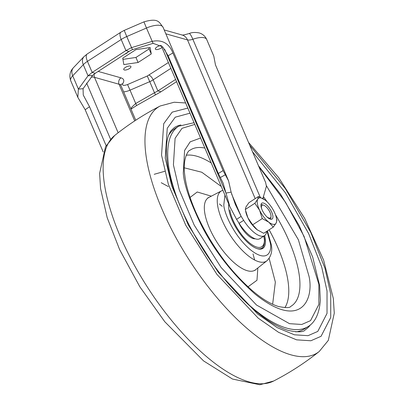 <?xml version="1.0" encoding="UTF-8"?>
<svg xmlns="http://www.w3.org/2000/svg" width="405" height="405" viewBox="0 0 405 405"><rect width="100%" height="100%" fill="white"/><g stroke="black" fill="none" stroke-linecap="round" stroke-linejoin="round"><path stroke-width="0.61" d="M261.048 204.409A9.447 3.691 -122.9 0 1 261.417 204.5L263.544 205.163A7.558 2.951 -122.9 0 1 269.73 211.795A7.558 2.951 -122.9 0 1 270.986 216.65A7.558 2.951 -122.9 0 1 266.637 216.624M261.792 209.137A7.558 2.951 -122.9 0 1 263.544 205.163M270.986 216.65L270.717 218.862A9.447 3.691 -122.9 0 1 270.651 219.242M272.828 215.647A9.447 3.691 -122.9 0 1 272.079 219.044A9.447 3.691 -122.9 0 1 265.903 215.835A9.447 3.691 -122.9 0 1 261.058 206.58A9.447 3.691 -122.9 0 1 261.807 203.183A9.447 3.691 -122.9 0 1 267.988 206.393A9.447 3.691 -122.9 0 1 272.828 215.647M276.301 217.46L276.929 220.305L276.159 223.023A15.349 5.994 -122.9 0 1 268.814 222.178A15.349 5.994 -122.9 0 1 259.595 210.266A15.349 5.994 -122.9 0 1 257.383 203.75A15.349 5.994 -122.9 0 1 257.727 199.204L258.496 196.486L265.078 200.05A15.349 5.994 -122.9 0 1 274.291 211.962A15.349 5.994 -122.9 0 1 276.301 217.46A15.349 5.994 -122.9 0 1 276.159 223.023L273.274 227.114L268.814 222.178L262.232 218.609L259.595 210.266L254.841 203.295L257.727 199.204A15.349 5.994 -122.9 0 1 264.981 199.979L265.078 200.05A15.349 5.994 -122.9 0 0 264.981 199.979L264.981 199.979M257.135 229.741A15.349 5.994 -122.9 0 1 247.916 217.829L252.669 224.8L257.226 229.812A15.349 5.994 -122.9 0 1 257.135 229.741L263.716 233.305L273.274 227.114M257.545 230.05A15.349 5.994 -122.9 0 1 257.226 229.812L257.226 229.812M258.496 196.486L248.933 202.677L246.048 206.768L245.283 209.486L247.916 217.829A15.349 5.994 -122.9 0 1 245.906 212.336L245.653 211.233M245.283 209.486L254.841 203.295M252.669 224.8L262.232 218.609M248.376 218.746A10.039 3.918 57.1 0 0 252.386 224.937M125.307 67.458A3.898 1.453 -23.1 0 1 130.921 66.501A3.898 1.453 -23.1 0 1 129.362 68.597A3.898 1.453 -23.1 0 1 123.753 69.559A3.898 1.453 -23.1 0 1 125.307 67.458M161.929 47.38A3.898 1.453 -23.1 0 1 160.967 48.129A3.898 1.453 -23.1 0 1 155.358 49.086A3.898 1.453 -23.1 0 1 156.917 46.99A3.898 1.453 -23.1 0 1 161.139 45.527M128.01 52.088A3.898 1.453 -23.1 0 1 126.74 53.182A3.898 1.453 -23.1 0 1 124.882 54.113M243.663 220.35L239.102 223.307L236.586 219.338L241.147 216.386L243.663 220.35A23.617 9.224 57.1 0 0 264.561 235.654A23.617 9.224 57.1 0 0 266.657 231.402M231.559 193.894L241.147 216.386L235.3 204.353L231.113 192.107L225.985 193.094L229.868 206.666L236.586 219.338M239.102 223.307A23.617 9.224 57.1 0 0 260 238.606L264.561 235.654M103.194 151.946L85.187 109.725L77.821 97.342L78.398 89.115L88.027 75.796L92.173 72.444L125.935 50.579L131.488 47.648L152.153 41.351C162.106 39.422 169.027 43.279 172.905 52.918L223.094 170.591L228.587 180.903L231.113 192.107M122.943 59.373L135.943 57.449L149.111 48.924L148.908 47.724M262.87 198.577L266.404 186.285L265.65 182.559L215.46 64.886L213.794 56.098L206.702 39.472A15.349 5.731 156.9 0 0 204.444 37.817A15.349 5.731 156.9 0 0 192.851 39.25A10.626 1.731 -109.3 0 0 189.155 33.544C184.3 34.896 181.901 35.362 181.956 34.952M228.587 180.903L163.023 27.191A15.349 5.731 156.9 0 0 146.468 28.026L153.09 43.345L162.694 46.833L168.136 55.804L218.325 173.477L223.155 183.222L225.985 193.094L164.632 49.253M149.111 48.924L151.257 53.961L138.09 62.491L135.943 57.449M138.09 62.491L123.829 64.597L122.735 58.173L135.908 49.643L150.169 47.537L151.257 53.961M77.821 97.342L70.728 80.722C69.017 75.77 69.913 71.432 73.426 67.701A10.626 7.447 43.6 0 0 72.713 75.791L83.293 64.699L88.027 75.796L92.694 75.376L95.246 73.305L129.003 51.445L132.425 49.648L153.09 43.345M176.56 81.678L160.957 91.783L136.652 105.492L130.992 109.117M160.957 91.783L157.884 90.922L175.603 79.446M92.694 75.376L83.066 88.695L78.398 89.115L72.713 75.791A15.349 5.731 -23.1 0 0 70.728 80.722M85.187 109.725L89.52 106.718L83.253 95.028L83.066 88.695M89.52 106.718L106.115 145.628M136.652 105.492L135.715 103.498L131.822 107.138L130.901 108.904M168.394 62.542L147.273 76.018L149.744 81.648L130.03 90.173L135.715 103.498L154.477 92.75L155.414 94.745M170.875 68.359L153.156 79.836L157.884 90.922L154.477 92.75L149.744 81.648A9.447 3.523 156.9 0 0 153.156 79.836A4.723 1.843 57.1 0 0 148.984 75.112M310.387 324.871A120.447 47.046 -122.9 0 1 305.228 329.822C303.709 332.242 298.004 332.434 288.117 330.394C270.712 324.942 250.816 309.41 228.435 283.799C196.81 247.242 170.966 195.109 167.068 161.236C165.377 146.99 166.698 136.824 171.037 130.729L174.282 127.626A120.447 47.046 -122.9 0 1 180.908 124.942M272.641 304.271L275.349 282.083L269.138 258.365M221.257 186.482L201.776 172.231L184.27 167.812M180.731 207.39A119.267 46.585 -122.9 0 1 168.455 164.805A119.267 46.585 -122.9 0 1 178.575 126.254L174.925 128.618A119.267 46.585 57.1 0 0 168.546 135.472M228.774 204.1A29.049 11.345 57.1 0 0 228.714 204.535A29.049 11.345 57.1 0 0 228.8 209.005A29.049 11.345 57.1 0 0 257.312 248.69A29.049 11.345 57.1 0 0 265.31 238.99A29.049 11.345 57.1 0 0 264.662 235.583M256.907 248.559A28.34 11.072 57.1 0 0 261.913 248.138A28.34 11.072 57.1 0 0 264.379 243.486M295.721 331.847A119.267 46.585 57.1 0 0 304.585 328.83L308.235 326.465A119.267 46.585 -122.9 0 1 235.092 291.322M228.815 204.201A28.34 11.072 57.1 0 0 228.668 204.955M238.616 222.537A17.121 6.688 57.1 0 0 255.251 238.778M255.19 198.622L187.495 39.913L165.853 33.828M260.228 197.22L192.851 39.25A7.087 2.643 156.9 0 1 187.495 39.913A10.626 8.945 -74.3 0 0 182.164 35.002L164.202 29.95M225.362 174.747L220.355 177.517M223.094 170.591L218.325 173.477M172.905 52.918L168.136 55.804M129.003 51.445L125.935 50.579L121.206 39.498A10.626 4.151 -122.9 0 1 120.958 32.127L87.197 53.992A10.626 4.151 57.1 0 0 87.445 61.358L121.206 39.498A15.349 5.731 156.9 0 1 126.755 36.551L124.224 30.39L143.937 21.865L146.468 28.026L126.755 36.551L132.425 49.648M95.246 73.305L92.173 72.444L87.445 61.358A15.349 5.731 -23.1 0 0 83.293 64.699A10.626 7.447 -136.4 0 1 84.002 56.604L73.426 67.701M147.273 76.018L127.56 84.544C123.677 85.885 122.062 85.617 122.705 83.739C124.583 80.777 124.016 78.808 120.994 77.841L98.162 71.417M123.636 91.879A9.447 3.523 -23.1 0 0 130.03 90.173L127.56 84.544M94.304 73.958A4.723 3.974 -74.3 0 0 94.502 77.325A12.99 4.85 156.9 0 0 91.181 77.092M120.994 77.841A4.723 3.974 -74.3 0 0 119.065 84.235L94.502 77.325L118.144 132.754M122.705 83.739A4.723 3.792 34.1 0 0 120.806 84.756M120.832 84.544L120.979 85.637A12.99 4.85 156.9 0 0 119.065 84.235L134.708 120.908M86.604 83.03L110.616 139.33M319.231 351.5A146.367 57.166 -122.9 0 1 221.135 302.494A146.367 57.166 -122.9 0 1 145.876 154.416A146.367 57.166 -122.9 0 1 160.228 105.983C144.053 114.306 128.866 124.143 114.661 135.493A146.367 57.166 57.1 0 0 104.055 181.501A146.367 57.166 57.1 0 0 175.755 325.468A146.367 57.166 57.1 0 0 273.658 381.009L259.823 384.75L232.5 379.045L203.568 360.911L164.789 321.742L139.857 286.821L119.576 249.485L107.193 217.703L100.567 188.538L99.62 173.375L105.538 146.686L114.661 135.493M249.769 145.324L285.322 188.583L310.792 232.465L324.967 268.252L330.733 294.055L330.728 317.479L321.054 336.307L310.858 340.762L296.597 339.841L278.66 332.378L258.213 318.158L216.984 274.458L185.713 225.155L168.313 184.098L161.549 155.12L163.706 123.702L172.181 112.144L187.824 108.094M189.991 113.177L175.244 117.192L167.26 128.253L165.255 158.158L171.72 185.87L188.355 225.129L218.26 272.276L257.681 314.062L277.238 327.66L294.389 334.798L308.023 335.679L317.778 331.417L327.022 313.409L327.027 291.018L321.692 266.92L308.691 233.65L285.363 192.745L252.507 151.738M258.881 166.688L285.545 202.308L304.094 236.434L318.867 284.31L318.862 304.449L310.549 320.633L301.776 324.466L289.519 323.676L256.517 305.031L221.074 267.462L194.187 225.074L179.233 189.778L173.416 164.86L175.097 138.302L181.997 128.334L194.78 124.396M275.446 214.655A92.937 36.298 -122.9 0 1 299.356 275.911A92.937 36.298 -122.9 0 1 290.78 306.372C290.091 307.896 286.046 307.957 278.65 306.56C265.604 302.596 250.523 290.972 233.407 271.694C208.469 243.329 187.874 202.13 184.842 175.613C182.169 158.077 188.907 149.749 189.768 150.397A92.937 36.298 -122.9 0 1 204.884 148.088M200.586 138.014L190.178 141.831L184.584 150.463L183.293 172.97C184.012 184.366 189.996 201.71 201.244 225.008C214.331 250.847 232.288 273.876 255.109 294.111C301.507 331.366 314.138 298.612 308.99 276.2L298.389 239.765L266.424 185.738M284.907 307.633A92.208 36.015 57.1 0 0 288.193 282.467A92.208 36.015 57.1 0 0 269.138 229.797M211.233 162.977A92.208 36.015 57.1 0 0 186.219 155.247M207.932 197.782L208.788 197.498A43.072 16.823 57.1 0 0 204.591 211.734A43.072 16.823 57.1 0 0 226.714 255.282A43.072 16.823 57.1 0 0 255.58 269.755L254.973 270.418M211.329 196.172L197.22 191.99L190.097 197.432M267.022 231.164L270.307 243.091C272.211 251.383 267.538 263.503 250.371 249.718C233.118 235.234 223.838 211.658 223.803 204.9L224.937 195.104M267.411 230.916L271.34 244.853C272.565 251.277 271.077 256.593 266.885 260.81A41.705 16.291 -122.9 0 1 238.935 246.797A41.705 16.291 -122.9 0 1 217.51 204.631A41.705 16.291 -122.9 0 1 221.576 190.841L208.788 197.498M263.635 196.926A92.937 36.298 -122.9 0 1 267.194 201.908M247.997 286.836L256.988 280.26L257.833 267.973M263.812 236.14L264.121 238.013C265.518 244.099 262.091 252.993 249.49 242.878C236.824 232.242 230.015 214.939 229.984 209.977M206.702 39.472C205.148 36.116 202.616 33.924 199.108 32.901C194.997 32.167 191.681 32.38 189.155 33.544M161.058 45.34L229.868 206.666M143.937 21.865C158.998 17.511 159.104 22.624 163.023 27.191M262.931 198.607L263.508 197.22M124.224 30.39L120.958 32.127M87.197 53.992L84.002 56.604M120.979 85.637L135.736 120.234M248.528 142.418L278.665 177.593L304.676 218.366L323.62 260.137L333.32 298.455L334.272 313.202L328.303 340.402L319.226 351.5C305.021 362.85 289.833 372.686 273.658 381.009M308.235 326.465C313.141 323.605 319.256 316.391 320.32 300.287L319.641 285.631L312.721 257.17L299.27 225.727L280.589 194.253L258.491 165.766M164.774 171.285L154.199 174.302M254.649 260.015L253.024 253.894M222.213 206.317L219.439 203.963M185.637 102.966L174.165 102.237L160.228 105.983M194.061 122.71L178.575 126.254M168.303 186.548L161.246 182.721M266.885 260.81L255.58 269.755M222.877 190.274L221.576 190.841M261.549 248.376C264.085 247.87 265.128 240.19 264.379 238.454L263.959 236.039"/></g></svg>
